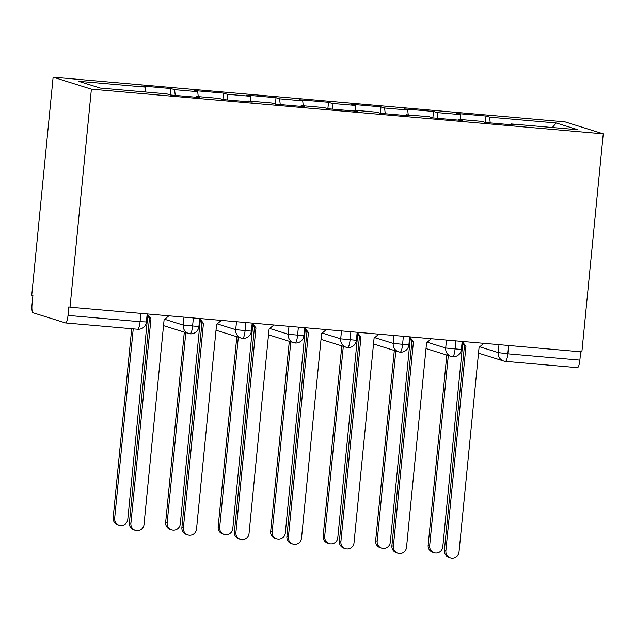 <?xml version="1.0" encoding="UTF-8"?>
<svg xmlns="http://www.w3.org/2000/svg" width="635" height="635" viewBox="0 0 635 635"><rect width="100%" height="100%" fill="white"/><g stroke="black" fill="none" stroke-linecap="round" stroke-linejoin="round"><path stroke-width="0.95" d="M137.541 329.224A8.104 1.786 -85 0 0 137.62 329.24L65.572 322.945A8.104 1.786 -85 0 1 65.484 322.929L33.02 312.753A8.104 1.786 -85 0 1 32.067 304.157L32.909 295.561L31.75 295.196L53.126 77.16L564.983 121.856L603.25 133.85L91.392 89.154L53.126 77.16M486.005 116.038L485.37 122.484L514.763 125.047L511.167 123.92L577.842 129.738L556.268 122.984L489.601 117.165L486.005 116.038L456.605 113.467L460.2 114.594L437.102 112.578L433.507 111.45L404.106 108.887L407.702 110.014L384.604 107.998L381.008 106.87L351.607 104.299L355.203 105.426L332.105 103.41L328.509 102.283L299.109 99.719L302.704 100.846L279.606 98.83L276.011 97.703L246.61 95.131L250.206 96.258L227.108 94.242L223.512 93.115L194.112 90.551L197.707 91.678L174.609 89.662L171.013 88.535L141.621 85.963L145.209 87.09L145.756 92.011M485.362 122.484L481.767 121.356L458.668 119.332L458.406 120.126M433.507 111.45L432.872 117.896L462.264 120.459L458.668 119.332M432.864 117.896L429.268 116.769L406.17 114.752L405.908 115.538M381.008 106.87L380.373 113.316L409.765 115.88L406.17 114.752M380.365 113.316L376.769 112.189L353.671 110.172L353.409 110.958M328.509 102.283L327.874 108.728L357.267 111.292L353.671 110.172M327.866 108.728L324.271 107.601L301.173 105.585L300.911 106.37M223.512 93.115L222.885 99.56L252.27 102.124L248.674 101.005L271.78 103.021L275.368 104.148L304.768 106.712L301.173 105.585M222.869 99.56L219.281 98.433L196.175 96.417L195.913 97.203M171.013 88.535L170.386 94.98L199.771 97.544L196.175 96.417M170.378 94.98L166.783 93.853L100.108 88.027L78.542 81.272L145.209 87.09M174.609 89.662L175.244 95.401M197.707 91.678L198.255 96.599M227.108 94.242L227.743 99.989M250.206 96.258L250.754 101.179M279.606 98.83L280.241 104.569M302.704 100.846L303.252 105.767M248.674 101.005L248.412 101.79M332.105 103.41L332.74 109.157M355.203 105.426L355.751 110.347M384.604 107.998L385.239 113.736M407.702 110.014L408.242 114.935M437.102 112.578L437.737 118.324M460.2 114.594L460.74 119.515M508.635 345.488L507.817 353.822L579.866 360.108L580.684 351.782M579.866 360.108A8.104 1.786 95 0 1 577.421 367.641A8.104 1.786 95 0 1 577.342 367.617M489.601 117.165L490.236 122.904M556.268 122.984L552.307 127.516M65.572 322.945A8.104 1.786 -85 0 0 68.016 315.42L68.858 306.824L70.017 307.189L91.392 89.154M70.017 307.189L581.874 351.885L603.25 133.85M511.167 123.92L510.897 124.706M426.014 348.551L451.152 356.425A8.104 7.898 -72.6 0 0 452.525 356.727A8.104 1.786 -85 0 0 452.596 356.735A8.104 1.786 -85 0 0 455.057 349.21L455.874 340.884M427.236 342.217L445.706 348.004A8.104 7.898 -72.6 0 0 451.152 356.425L452.596 356.735A8.104 1.786 -85 0 0 452.612 356.743A8.104 8.104 0 0 0 461.383 349.456L445.706 348.004L446.484 340.058M276.011 97.703L275.384 104.148M373.515 343.964L398.661 351.846A8.104 7.898 -72.6 0 0 400.026 352.139A8.104 1.786 -85 0 0 400.098 352.155A8.104 1.786 -85 0 0 400.113 352.155A8.104 1.786 -85 0 0 402.558 344.63L403.376 336.296M321.016 339.384L346.162 347.258A8.104 7.898 -72.6 0 0 347.528 347.559A8.104 1.786 -85 0 0 347.599 347.567A8.104 1.786 -85 0 0 347.615 347.575A8.104 1.786 -85 0 0 350.06 340.042L350.877 331.716M268.518 334.796L293.664 342.678A8.104 7.898 -72.6 0 0 295.029 342.971A8.104 1.786 -85 0 0 295.1 342.987A8.104 1.786 -85 0 0 297.561 335.463L298.379 327.128M269.74 328.47L288.211 334.256A8.104 7.898 -72.6 0 0 293.664 342.678L295.1 342.987A8.104 1.786 -85 0 0 295.116 342.987A8.104 8.104 0 0 0 303.887 335.709L288.211 334.248L288.988 326.311M216.027 330.216L241.165 338.09A8.104 7.898 -72.6 0 0 242.538 338.391A8.104 1.786 -85 0 0 242.61 338.399A8.104 1.786 -85 0 0 245.062 330.875L245.88 322.548M217.241 323.882L235.712 329.668A8.104 7.898 -72.6 0 0 241.165 338.09L242.61 338.399A8.104 1.786 -85 0 0 242.618 338.407A8.104 8.104 0 0 0 251.389 331.121L235.712 329.668L236.49 321.723M163.528 325.628L188.666 333.51A8.104 7.898 -72.6 0 0 190.04 333.804A8.104 1.786 -85 0 0 190.111 333.82A8.104 1.786 -85 0 0 192.564 326.295L193.381 317.96M164.743 319.302L183.213 325.088A8.104 7.898 -72.6 0 0 188.666 333.51L190.111 333.82A8.104 1.786 -85 0 0 190.119 333.82A8.104 8.104 0 0 0 198.89 326.541L183.213 325.08L183.991 317.143M450.437 557.84L448.929 557.363A6.755 6.58 -72.6 0 1 444.389 550.347L445.889 550.823A6.755 6.58 107.4 0 0 450.437 557.84A6.755 6.58 107.4 0 0 459.018 551.966L479.076 347.361L483.822 343.321M444.389 550.347L464.447 345.742L462.034 342.765M445.889 550.823L465.955 346.21L462.161 341.527M465.955 346.21L464.447 345.742M434.205 552.752L432.697 552.275A6.755 6.58 -72.6 0 1 428.149 545.259L429.657 545.735A6.755 6.58 107.4 0 0 434.205 552.752A6.755 6.58 107.4 0 0 442.786 546.878L462.717 343.599M448.31 355.536L429.657 545.735M446.802 355.06L428.149 545.259M397.939 553.252L396.43 552.783A6.755 6.58 -72.6 0 1 391.89 545.767L393.398 546.235A6.755 6.58 107.4 0 0 397.939 553.252A6.755 6.58 107.4 0 0 406.519 547.378L426.585 342.773L431.332 338.741M391.89 545.767L411.948 341.154L409.535 338.177M393.398 546.235L413.456 341.63L409.662 336.939M413.456 341.63L411.948 341.154M345.44 548.672L343.932 548.195A6.755 6.58 -72.6 0 1 339.392 541.179L340.9 541.655A6.755 6.58 107.4 0 0 345.44 548.672A6.755 6.58 107.4 0 0 354.02 542.798L374.086 338.193L378.833 334.153M339.392 541.179L359.45 336.574L357.045 333.597M340.9 541.655L360.958 337.042L357.164 332.359M360.958 337.042L359.45 336.574M292.941 544.084L291.433 543.616A6.755 6.58 -72.6 0 1 286.893 536.599L288.401 537.067A6.755 6.58 107.4 0 0 292.941 544.084A6.755 6.58 107.4 0 0 301.522 538.21L321.588 333.605L326.334 329.573M286.893 536.599L306.951 331.986L304.546 329.009M288.401 537.067L308.459 332.462L304.665 327.771M308.459 332.462L306.951 331.986M240.443 539.504L238.935 539.028A6.755 6.58 -72.6 0 1 234.394 532.011L235.902 532.487A6.755 6.58 107.4 0 0 240.443 539.504A6.755 6.58 107.4 0 0 249.023 533.63L269.089 329.025L273.836 324.985M234.394 532.011L254.452 327.406L252.047 324.429M235.902 532.487L255.961 327.874L252.166 323.191M255.961 327.874L254.452 327.406M381.706 548.164L380.198 547.695A6.755 6.58 -72.6 0 1 375.65 540.679L377.158 541.147A6.755 6.58 107.4 0 0 381.706 548.164A6.755 6.58 107.4 0 0 390.287 542.298L410.218 339.019M395.811 350.949L377.158 541.147M394.303 350.48L375.65 540.679M329.208 543.584L327.7 543.108A6.755 6.58 -72.6 0 1 323.151 536.091L324.66 536.567A6.755 6.58 107.4 0 0 329.208 543.584A6.755 6.58 107.4 0 0 337.788 537.71L357.719 334.431M343.313 346.369L324.66 536.567M341.805 345.892L323.151 536.091M276.709 538.996L275.201 538.528A6.755 6.58 -72.6 0 1 270.661 531.511L272.161 531.979A6.755 6.58 107.4 0 0 276.709 538.996A6.755 6.58 107.4 0 0 285.29 533.13L305.221 329.851M290.814 341.781L272.161 531.979M289.306 341.312L270.661 531.511M224.211 534.416L222.702 533.94A6.755 6.58 -72.6 0 1 218.162 526.923L219.67 527.399A6.755 6.58 107.4 0 0 224.211 534.416A6.755 6.58 107.4 0 0 232.791 528.542L252.722 325.263M238.315 337.201L219.67 527.399M236.807 336.725L218.162 526.923M187.944 534.916L186.436 534.448A6.755 6.58 -72.6 0 1 181.896 527.431L183.404 527.899A6.755 6.58 107.4 0 0 187.944 534.916A6.755 6.58 107.4 0 0 196.525 529.042L216.591 324.437L221.337 320.405M181.896 527.431L201.962 322.818L199.549 319.842M183.404 527.899L203.462 323.294L199.668 318.603M203.462 323.294L201.962 322.818M171.712 529.828L170.204 529.36A6.755 6.58 -72.6 0 1 165.664 522.343L167.172 522.811A6.755 6.58 107.4 0 0 171.712 529.828A6.755 6.58 107.4 0 0 180.292 523.962L200.223 320.683M185.817 332.613L167.172 522.811M184.309 332.145L165.664 522.343M135.445 530.336L133.937 529.86A6.755 6.58 -72.6 0 1 129.397 522.843L130.905 523.319A6.755 6.58 107.4 0 0 135.445 530.336A6.755 6.58 107.4 0 0 144.034 524.462L164.092 319.857L168.839 315.817M129.397 522.843L149.463 318.238L147.05 315.262M130.905 523.319L150.971 318.706L147.169 314.023M150.971 318.706L149.463 318.238M119.213 525.248L117.705 524.772A6.755 6.58 -72.6 0 1 113.165 517.755L114.673 518.231A6.755 6.58 107.4 0 0 119.213 525.248A6.755 6.58 107.4 0 0 127.794 519.374L147.725 316.095M133.239 328.851L114.673 518.231M131.699 328.716L113.165 517.755M479.735 346.797L498.205 352.584L507.817 353.822A8.104 1.786 95 0 1 505.373 361.347A8.104 1.786 95 0 1 505.285 361.331A8.104 7.898 -72.6 0 1 498.205 352.584L498.983 344.646M68.016 315.42L140.065 321.707L140.883 313.38M146.391 321.953A8.104 8.104 0 0 1 137.62 329.24A8.104 1.786 -85 0 0 140.065 321.707L146.391 321.953L147.177 313.928M374.737 337.637L393.208 343.424L393.986 335.478M322.239 333.05L340.709 338.836L341.487 330.891M400.113 352.155A8.104 8.104 0 0 0 408.884 344.876L393.208 343.416A8.104 7.898 -72.6 0 0 398.661 351.846L400.098 352.155M347.615 347.575A8.104 8.104 0 0 0 356.386 340.289L340.709 338.836A8.104 7.898 -72.6 0 0 346.162 347.258L347.599 347.567M577.421 367.641L505.373 361.347A8.104 8.104 0 0 1 503.65 361.005L478.512 353.131M461.383 349.456L462.169 341.432M408.884 344.876L409.67 336.844M356.386 340.289L357.172 332.264M303.887 335.709L304.673 327.676M251.389 331.121L252.174 323.096M198.89 326.541L199.676 318.508"/></g></svg>
